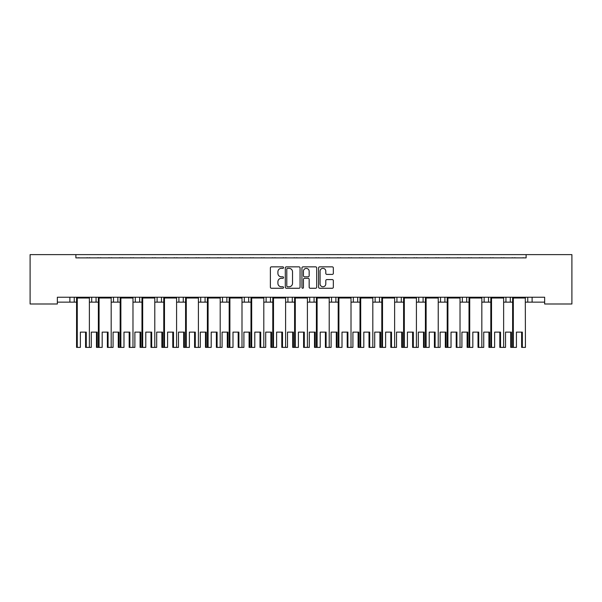 <?xml version="1.0" encoding="UTF-8"?>
<svg xmlns="http://www.w3.org/2000/svg" width="602" height="602" viewBox="0 0 602 602"><rect width="100%" height="100%" fill="white"/><g stroke="black" fill="none" stroke-linecap="round" stroke-linejoin="round"><path stroke-width="0.9" d="M283.557 267.612A0.752 0.752 0 0 0 282.812 266.859L271.442 266.859A1.069 1.069 0 0 0 270.373 267.935L270.373 287.192A1.069 1.069 0 0 0 271.442 288.26L282.812 288.26A0.752 0.752 0 0 0 283.557 287.515A0.752 0.752 0 0 0 282.812 286.763L281.337 286.763A3.424 3.424 0 0 1 277.913 283.339L277.913 281.736A3.424 3.424 0 0 1 281.337 278.312L282.812 278.312A0.752 0.752 0 0 0 283.557 277.56A0.752 0.752 0 0 0 282.812 276.815L281.337 276.815A3.424 3.424 0 0 1 277.913 273.391L277.913 271.78A3.424 3.424 0 0 1 281.337 268.357L282.812 268.357A0.752 0.752 0 0 0 283.557 267.612M332.274 274.407A1.069 1.069 0 0 0 333.342 273.338L333.342 267.935A1.069 1.069 0 0 0 332.274 266.859L319.647 266.859A1.069 1.069 0 0 0 318.578 267.935L318.578 287.192A1.069 1.069 0 0 0 319.647 288.26L332.274 288.26A1.069 1.069 0 0 0 333.342 287.192L333.342 280.667A1.069 1.069 0 0 0 332.274 279.591L326.871 279.591A1.069 1.069 0 0 0 325.795 280.667L325.795 283.903A2.859 2.859 0 0 1 322.935 286.763A2.859 2.859 0 0 1 320.076 283.903L320.076 271.224A2.859 2.859 0 0 1 322.935 268.357A2.859 2.859 0 0 1 325.795 271.224L325.795 273.338A1.069 1.069 0 0 0 326.871 274.407L332.274 274.407M544.644 297.237L57.356 297.237L57.356 303.995L30.1 303.995L30.1 254.616L571.9 254.616L571.9 303.995L544.644 303.995L544.644 297.237M75.89 254.616L75.89 257.882L526.11 257.882L526.11 254.616M300.067 267.935A1.069 1.069 0 0 0 298.991 266.859L286.364 266.859A1.069 1.069 0 0 0 285.295 267.935L285.295 287.192A1.069 1.069 0 0 0 286.364 288.26L298.991 288.26A1.069 1.069 0 0 0 300.067 287.192L300.067 267.935M303.009 266.859L315.636 266.859A1.069 1.069 0 0 1 316.705 267.935L316.705 287.192A1.069 1.069 0 0 1 315.636 288.26L310.226 288.26A1.069 1.069 0 0 1 309.157 287.192L309.157 279.381A1.069 1.069 0 0 0 308.089 278.312L304.507 278.312A1.069 1.069 0 0 0 303.438 279.381L303.438 287.515A0.752 0.752 0 0 1 302.686 288.26A0.752 0.752 0 0 1 301.933 287.515L301.933 267.935A1.069 1.069 0 0 1 303.009 266.859M503.633 302.144L510.308 302.144L510.308 297.237L510.308 302.144L512.618 302.144M525.433 302.144L527.751 302.144L527.751 297.237M527.751 302.144L532.108 302.144L532.108 297.237L532.108 302.144L544.644 302.144M505.943 302.144L505.943 297.237L505.943 302.144M481.833 302.144L488.508 302.144L488.508 297.237L488.508 302.144L490.818 302.144M466.7 297.237L466.7 302.144L469.018 302.144M466.7 302.144L462.344 302.144L462.344 297.237L462.344 302.144L460.026 302.144M438.226 302.144L444.901 302.144L444.901 297.237L444.901 302.144L447.211 302.144M440.536 302.144L440.536 297.237L440.536 302.144M423.093 297.237L423.093 302.144L425.411 302.144M394.619 302.144L401.293 302.144L401.293 297.237L401.293 302.144L403.603 302.144M416.418 302.144L418.736 302.144L418.736 297.237M396.929 302.144L396.929 297.237L396.929 302.144M379.493 297.237L379.493 302.144L381.803 302.144M379.493 302.144L375.129 302.144L375.129 297.237L375.129 302.144L372.819 302.144M357.686 297.237L357.686 302.144L360.004 302.144M335.886 297.237L335.886 302.144L338.196 302.144M351.011 302.144L353.329 302.144L353.329 297.237M335.886 302.144L331.521 302.144L331.521 297.237L331.521 302.144L329.211 302.144M314.078 297.237L314.078 302.144L316.396 302.144M285.604 302.144L292.279 302.144L292.279 297.237L292.279 302.144L294.596 302.144M307.404 302.144L309.721 302.144L309.721 297.237M287.922 302.144L287.922 297.237L287.922 302.144M263.804 302.144L270.479 302.144L270.479 297.237L270.479 302.144L272.789 302.144M248.671 297.237L248.671 302.144L250.989 302.144M220.197 302.144L226.871 302.144L226.871 297.237L226.871 302.144L229.181 302.144M241.996 302.144L244.314 302.144L244.314 297.237M222.507 302.144L222.507 297.237L222.507 302.144M205.071 297.237L205.071 302.144L207.381 302.144M183.264 297.237L183.264 302.144L185.582 302.144M198.397 302.144L200.707 302.144L200.707 297.237M161.464 297.237L161.464 302.144L163.774 302.144M176.589 302.144L178.907 302.144L178.907 297.237M132.982 302.144L139.656 302.144L139.656 297.237L139.656 302.144L141.974 302.144M154.789 302.144L157.099 302.144L157.099 297.237M111.182 302.144L117.857 302.144L117.857 297.237L117.857 302.144L120.167 302.144M113.492 302.144L113.492 297.237L113.492 302.144M89.382 302.144L96.057 302.144L96.057 297.237L96.057 302.144L98.367 302.144M91.692 302.144L91.692 297.237L91.692 302.144M74.249 297.237L74.249 302.144L76.567 302.144M57.356 302.144L69.892 302.144L69.892 297.237M423.093 302.144L418.736 302.144M357.686 302.144L353.329 302.144M314.078 302.144L309.721 302.144M248.671 302.144L244.314 302.144M205.071 302.144L200.707 302.144M183.264 302.144L178.907 302.144M161.464 302.144L157.099 302.144M74.249 302.144L69.892 302.144M75.89 257.882L526.11 257.882M135.299 302.144L135.299 297.237M266.114 302.144L266.114 297.237M484.143 302.144L484.143 297.237M287.545 268.357A0.752 0.752 0 0 0 286.793 269.109L286.793 286.018A0.752 0.752 0 0 0 287.545 286.763L289.095 286.763A3.424 3.424 0 0 0 292.519 283.339L292.519 271.78A3.424 3.424 0 0 0 289.095 268.357L287.545 268.357M309.157 271.276A2.859 2.859 0 0 0 306.298 268.417A2.859 2.859 0 0 0 303.431 271.276L303.438 275.746A1.069 1.069 0 0 0 304.507 276.815L308.089 276.815A1.069 1.069 0 0 0 309.157 275.746L309.157 271.276M85.567 332.123L85.567 347.384L86.274 347.384L86.274 332.123L80.375 332.123L80.375 347.384L77.267 347.384L77.267 298.005L76.702 297.569L89.239 297.237M96.47 332.123L96.47 347.384L97.178 347.384L97.178 332.123L91.278 332.123L91.278 347.384L86.274 347.384M76.702 297.237L76.567 298.005L89.382 298.005L89.239 297.569M79.449 257.882A1.091 1.091 0 0 0 78.975 257.776L78.486 257.776A1.091 1.091 0 0 0 78.004 257.882M87.937 257.882A1.091 1.091 0 0 0 87.463 257.776L86.966 257.776A1.091 1.091 0 0 0 86.492 257.882M89.382 347.384L89.382 298.005M77.267 347.384L76.567 347.384L76.567 298.005M107.367 332.123L107.367 347.384L108.074 347.384L108.074 332.123L102.182 332.123L102.182 347.384L97.178 347.384M90.353 257.882A1.091 1.091 0 0 0 89.879 257.776L89.382 257.776A1.091 1.091 0 0 0 88.908 257.882M98.841 257.882A1.091 1.091 0 0 0 98.359 257.776L97.87 257.776A1.091 1.091 0 0 0 97.396 257.882M118.27 332.123L118.27 347.384L118.978 347.384L118.978 332.123L113.078 332.123L113.078 347.384L108.074 347.384M98.51 297.237L111.046 297.237M101.256 257.882A1.091 1.091 0 0 0 100.782 257.776L100.286 257.776A1.091 1.091 0 0 0 99.812 257.882M109.737 257.882A1.091 1.091 0 0 0 109.263 257.776L108.766 257.776A1.091 1.091 0 0 0 108.292 257.882M99.074 347.384L99.074 298.005L98.51 297.569L98.367 298.005L111.182 298.005L111.046 297.569M111.182 347.384L111.182 298.005M98.367 347.384L98.367 298.005M129.174 332.123L129.174 347.384L129.881 347.384L129.881 332.123L123.982 332.123L123.982 347.384L120.874 347.384L120.874 298.005L120.31 297.569L132.846 297.237M140.078 332.123L140.078 347.384L140.778 347.384L140.778 332.123L134.886 332.123L134.886 347.384L129.881 347.384M120.31 297.237L120.167 298.005L132.982 298.005L132.846 297.569M123.056 257.882A1.091 1.091 0 0 0 122.582 257.776L122.086 257.776A1.091 1.091 0 0 0 121.612 257.882M131.545 257.882A1.091 1.091 0 0 0 131.07 257.776L130.574 257.776A1.091 1.091 0 0 0 130.1 257.882M132.982 347.384L132.982 298.005M120.874 347.384L120.167 347.384L120.167 298.005M150.974 332.123L150.974 347.384L151.681 347.384L151.681 332.123L145.782 332.123L145.782 347.384L142.682 347.384L142.682 298.005L142.11 297.569L154.646 297.237M161.878 332.123L161.878 347.384L162.585 347.384L162.585 332.123L156.686 332.123L156.686 347.384L151.681 347.384M142.11 297.237L141.974 298.005L154.789 298.005L154.646 297.569M144.864 257.882A1.091 1.091 0 0 0 144.382 257.776L143.893 257.776A1.091 1.091 0 0 0 143.419 257.882M153.344 257.882A1.091 1.091 0 0 0 152.87 257.776L152.374 257.776A1.091 1.091 0 0 0 151.9 257.882M154.789 347.384L154.789 298.005M142.682 347.384L141.974 347.384L141.974 298.005M172.782 332.123L172.782 347.384L173.481 347.384L173.481 332.123L167.589 332.123L167.589 347.384L164.481 347.384L164.481 298.005L163.917 297.569L176.454 297.237M183.678 332.123L183.678 347.384L184.385 347.384L184.385 332.123L178.485 332.123L178.485 347.384L173.481 347.384M163.917 297.237L163.774 298.005L176.589 298.005L176.454 297.569M166.664 257.882A1.091 1.091 0 0 0 166.19 257.776L165.693 257.776A1.091 1.091 0 0 0 165.219 257.882M175.144 257.882A1.091 1.091 0 0 0 174.67 257.776L174.181 257.776A1.091 1.091 0 0 0 173.7 257.882M176.589 347.384L176.589 298.005M164.481 347.384L163.774 347.384L163.774 298.005M194.581 332.123L194.581 347.384L195.289 347.384L195.289 332.123L189.389 332.123L189.389 347.384L186.281 347.384L186.281 298.005L185.717 297.569L198.254 297.237M205.485 332.123L205.485 347.384L206.185 347.384L206.185 332.123L200.293 332.123L200.293 347.384L195.289 347.384M185.717 297.237L185.582 298.005L198.397 298.005L198.254 297.569M188.464 257.882A1.091 1.091 0 0 0 187.99 257.776L187.493 257.776A1.091 1.091 0 0 0 187.019 257.882M196.952 257.882A1.091 1.091 0 0 0 196.478 257.776L195.981 257.776A1.091 1.091 0 0 0 195.507 257.882M198.397 347.384L198.397 298.005M186.281 347.384L185.582 347.384L185.582 298.005M216.381 332.123L216.381 347.384L217.089 347.384L217.089 332.123L211.197 332.123L211.197 347.384L208.089 347.384L208.089 298.005L207.517 297.569L220.054 297.237M227.285 332.123L227.285 347.384L227.992 347.384L227.992 332.123L222.093 332.123L222.093 347.384L217.089 347.384M207.517 297.237L207.381 298.005L220.197 298.005L220.054 297.569M210.271 257.882A1.091 1.091 0 0 0 209.797 257.776L209.3 257.776A1.091 1.091 0 0 0 208.826 257.882M218.752 257.882A1.091 1.091 0 0 0 218.278 257.776L217.781 257.776A1.091 1.091 0 0 0 217.307 257.882M220.197 347.384L220.197 298.005M208.089 347.384L207.381 347.384L207.381 298.005M238.189 332.123L238.189 347.384L238.896 347.384L238.896 332.123L232.997 332.123L232.997 347.384L229.889 347.384L229.889 298.005L229.324 297.569L241.861 297.237M249.085 332.123L249.085 347.384L249.792 347.384L249.792 332.123L243.9 332.123L243.9 347.384L238.896 347.384M229.324 297.237L229.181 298.005L241.996 298.005L241.861 297.569M232.071 257.882A1.091 1.091 0 0 0 231.597 257.776L231.1 257.776A1.091 1.091 0 0 0 230.626 257.882M240.559 257.882A1.091 1.091 0 0 0 240.078 257.776L239.588 257.776A1.091 1.091 0 0 0 239.114 257.882M241.996 347.384L241.996 298.005M229.889 347.384L229.181 347.384L229.181 298.005M259.989 332.123L259.989 347.384L260.696 347.384L260.696 332.123L254.797 332.123L254.797 347.384L251.689 347.384L251.689 298.005L251.124 297.569L263.661 297.237M270.892 332.123L270.892 347.384L271.6 347.384L271.6 332.123L265.7 332.123L265.7 347.384L260.696 347.384M251.124 297.237L250.989 298.005L263.804 298.005L263.661 297.569M253.878 257.882A1.091 1.091 0 0 0 253.397 257.776L252.908 257.776A1.091 1.091 0 0 0 252.426 257.882M262.359 257.882A1.091 1.091 0 0 0 261.885 257.776L261.388 257.776A1.091 1.091 0 0 0 260.914 257.882M263.804 347.384L263.804 298.005M251.689 347.384L250.989 347.384L250.989 298.005M120.167 347.384L118.978 347.384M112.16 257.882A1.091 1.091 0 0 0 111.679 257.776L111.189 257.776A1.091 1.091 0 0 0 110.708 257.882M120.641 257.882A1.091 1.091 0 0 0 120.167 257.776L119.67 257.776A1.091 1.091 0 0 0 119.196 257.882M141.974 347.384L140.778 347.384M133.96 257.882A1.091 1.091 0 0 0 133.486 257.776L132.989 257.776A1.091 1.091 0 0 0 132.515 257.882M142.441 257.882A1.091 1.091 0 0 0 141.967 257.776L141.47 257.776A1.091 1.091 0 0 0 140.996 257.882M163.774 347.384L162.585 347.384M155.76 257.882A1.091 1.091 0 0 0 155.286 257.776L154.789 257.776A1.091 1.091 0 0 0 154.315 257.882M164.248 257.882A1.091 1.091 0 0 0 163.774 257.776L163.277 257.776A1.091 1.091 0 0 0 162.803 257.882M185.582 347.384L184.385 347.384M177.567 257.882A1.091 1.091 0 0 0 177.093 257.776L176.597 257.776A1.091 1.091 0 0 0 176.123 257.882M186.048 257.882A1.091 1.091 0 0 0 185.574 257.776L185.077 257.776A1.091 1.091 0 0 0 184.603 257.882M207.381 347.384L206.185 347.384M199.367 257.882A1.091 1.091 0 0 0 198.893 257.776L198.397 257.776A1.091 1.091 0 0 0 197.923 257.882M207.856 257.882A1.091 1.091 0 0 0 207.374 257.776L206.885 257.776A1.091 1.091 0 0 0 206.403 257.882M229.181 347.384L227.992 347.384M221.167 257.882A1.091 1.091 0 0 0 220.693 257.776L220.204 257.776A1.091 1.091 0 0 0 219.722 257.882M229.655 257.882A1.091 1.091 0 0 0 229.181 257.776L228.685 257.776A1.091 1.091 0 0 0 228.211 257.882M250.989 347.384L249.792 347.384M242.975 257.882A1.091 1.091 0 0 0 242.501 257.776L242.004 257.776A1.091 1.091 0 0 0 241.53 257.882M251.455 257.882A1.091 1.091 0 0 0 250.981 257.776L250.485 257.776A1.091 1.091 0 0 0 250.011 257.882M281.796 332.123L281.796 347.384L282.496 347.384L282.496 332.123L276.604 332.123L276.604 347.384L273.496 347.384L273.496 298.005L272.932 297.569L285.468 297.237M292.692 332.123L292.692 347.384L293.4 347.384L293.4 332.123L287.5 332.123L287.5 347.384L282.496 347.384M272.932 297.237L272.789 298.005L285.604 298.005L285.468 297.569M275.678 257.882A1.091 1.091 0 0 0 275.204 257.776L274.708 257.776A1.091 1.091 0 0 0 274.234 257.882M284.159 257.882A1.091 1.091 0 0 0 283.685 257.776L283.188 257.776A1.091 1.091 0 0 0 282.714 257.882M285.604 347.384L285.604 298.005M273.496 347.384L272.789 347.384L272.789 298.005M303.596 332.123L303.596 347.384L304.303 347.384L304.303 332.123L298.404 332.123L298.404 347.384L295.296 347.384L295.296 298.005L294.732 297.569L307.268 297.237M314.5 332.123L314.5 347.384L315.2 347.384L315.2 332.123L309.308 332.123L309.308 347.384L304.303 347.384M294.732 297.237L294.596 298.005L307.404 298.005L307.268 297.569M297.478 257.882A1.091 1.091 0 0 0 297.004 257.776L296.508 257.776A1.091 1.091 0 0 0 296.033 257.882M305.966 257.882A1.091 1.091 0 0 0 305.492 257.776L304.996 257.776A1.091 1.091 0 0 0 304.522 257.882M307.404 347.384L307.404 298.005M295.296 347.384L294.596 347.384L294.596 298.005M325.396 332.123L325.396 347.384L326.103 347.384L326.103 332.123L320.204 332.123L320.204 347.384L317.103 347.384L317.103 298.005L316.532 297.569L329.068 297.237M336.3 332.123L336.3 347.384L337.007 347.384L337.007 332.123L331.108 332.123L331.108 347.384L326.103 347.384M316.532 297.237L316.396 298.005L329.211 298.005L329.068 297.569M319.286 257.882A1.091 1.091 0 0 0 318.812 257.776L318.315 257.776A1.091 1.091 0 0 0 317.841 257.882M327.766 257.882A1.091 1.091 0 0 0 327.292 257.776L326.796 257.776A1.091 1.091 0 0 0 326.322 257.882M329.211 347.384L329.211 298.005M317.103 347.384L316.396 347.384L316.396 298.005M272.789 347.384L271.6 347.384M264.775 257.882A1.091 1.091 0 0 0 264.301 257.776L263.804 257.776A1.091 1.091 0 0 0 263.33 257.882M273.263 257.882A1.091 1.091 0 0 0 272.789 257.776L272.292 257.776A1.091 1.091 0 0 0 271.818 257.882M294.596 347.384L293.4 347.384M286.582 257.882A1.091 1.091 0 0 0 286.1 257.776L285.611 257.776A1.091 1.091 0 0 0 285.137 257.882M295.063 257.882A1.091 1.091 0 0 0 294.589 257.776L294.092 257.776A1.091 1.091 0 0 0 293.618 257.882M316.396 347.384L315.2 347.384M308.382 257.882A1.091 1.091 0 0 0 307.908 257.776L307.411 257.776A1.091 1.091 0 0 0 306.937 257.882M316.863 257.882A1.091 1.091 0 0 0 316.389 257.776L315.899 257.776A1.091 1.091 0 0 0 315.418 257.882M347.203 332.123L347.203 347.384L347.903 347.384L347.903 332.123L342.011 332.123L342.011 347.384L338.903 347.384L338.903 298.005L338.339 297.569L350.876 297.237M358.1 332.123L358.1 347.384L358.807 347.384L358.807 332.123L352.915 332.123L352.915 347.384L347.903 347.384M338.339 297.237L338.196 298.005L351.011 298.005L350.876 297.569M341.086 257.882A1.091 1.091 0 0 0 340.612 257.776L340.115 257.776A1.091 1.091 0 0 0 339.641 257.882M349.574 257.882A1.091 1.091 0 0 0 349.092 257.776L348.603 257.776A1.091 1.091 0 0 0 348.122 257.882M351.011 347.384L351.011 298.005M338.903 347.384L338.196 347.384L338.196 298.005M369.003 332.123L369.003 347.384L369.711 347.384L369.711 332.123L363.811 332.123L363.811 347.384L360.703 347.384L360.703 298.005L360.139 297.569L372.676 297.237M379.907 332.123L379.907 347.384L380.614 347.384L380.614 332.123L374.715 332.123L374.715 347.384L369.711 347.384M360.139 297.237L360.004 298.005L372.819 298.005L372.676 297.569M362.886 257.882A1.091 1.091 0 0 0 362.412 257.776L361.922 257.776A1.091 1.091 0 0 0 361.441 257.882M371.374 257.882A1.091 1.091 0 0 0 370.9 257.776L370.403 257.776A1.091 1.091 0 0 0 369.929 257.882M372.819 347.384L372.819 298.005M360.703 347.384L360.004 347.384L360.004 298.005M390.803 332.123L390.803 347.384L391.511 347.384L391.511 332.123L385.619 332.123L385.619 347.384L382.511 347.384L382.511 298.005L381.946 297.569L394.483 297.237M401.707 332.123L401.707 347.384L402.414 347.384L402.414 332.123L396.515 332.123L396.515 347.384L391.511 347.384M381.946 297.237L381.803 298.005L394.619 298.005L394.483 297.569M384.693 257.882A1.091 1.091 0 0 0 384.219 257.776L383.722 257.776A1.091 1.091 0 0 0 383.248 257.882M393.174 257.882A1.091 1.091 0 0 0 392.7 257.776L392.203 257.776A1.091 1.091 0 0 0 391.729 257.882M394.619 347.384L394.619 298.005M382.511 347.384L381.803 347.384L381.803 298.005M338.196 347.384L337.007 347.384M330.182 257.882A1.091 1.091 0 0 0 329.708 257.776L329.211 257.776A1.091 1.091 0 0 0 328.737 257.882M338.67 257.882A1.091 1.091 0 0 0 338.196 257.776L337.699 257.776A1.091 1.091 0 0 0 337.225 257.882M360.004 347.384L358.807 347.384M351.989 257.882A1.091 1.091 0 0 0 351.515 257.776L351.019 257.776A1.091 1.091 0 0 0 350.545 257.882M360.47 257.882A1.091 1.091 0 0 0 359.996 257.776L359.499 257.776A1.091 1.091 0 0 0 359.025 257.882M381.803 347.384L380.614 347.384M373.789 257.882A1.091 1.091 0 0 0 373.315 257.776L372.819 257.776A1.091 1.091 0 0 0 372.345 257.882M382.278 257.882A1.091 1.091 0 0 0 381.796 257.776L381.307 257.776A1.091 1.091 0 0 0 380.833 257.882M412.611 332.123L412.611 347.384L413.318 347.384L413.318 332.123L407.419 332.123L407.419 347.384L404.311 347.384L404.311 298.005L403.746 297.569L416.283 297.237M423.515 332.123L423.515 347.384L424.214 347.384L424.214 332.123L418.322 332.123L418.322 347.384L413.318 347.384M403.746 297.237L403.603 298.005L416.418 298.005L416.283 297.569M406.493 257.882A1.091 1.091 0 0 0 406.019 257.776L405.522 257.776A1.091 1.091 0 0 0 405.048 257.882M414.981 257.882A1.091 1.091 0 0 0 414.507 257.776L414.01 257.776A1.091 1.091 0 0 0 413.536 257.882M416.418 347.384L416.418 298.005M404.311 347.384L403.603 347.384L403.603 298.005M434.411 332.123L434.411 347.384L435.118 347.384L435.118 332.123L429.218 332.123L429.218 347.384L426.118 347.384L426.118 298.005L425.546 297.569L438.083 297.237M445.314 332.123L445.314 347.384L446.022 347.384L446.022 332.123L440.122 332.123L440.122 347.384L435.118 347.384M425.546 297.237L425.411 298.005L438.226 298.005L438.083 297.569M428.3 257.882A1.091 1.091 0 0 0 427.819 257.776L427.33 257.776A1.091 1.091 0 0 0 426.856 257.882M436.781 257.882A1.091 1.091 0 0 0 436.307 257.776L435.81 257.776A1.091 1.091 0 0 0 435.336 257.882M438.226 347.384L438.226 298.005M426.118 347.384L425.411 347.384L425.411 298.005M456.218 332.123L456.218 347.384L456.918 347.384L456.918 332.123L451.026 332.123L451.026 347.384L447.918 347.384L447.918 298.005L447.354 297.569L459.89 297.237M467.114 332.123L467.114 347.384L467.822 347.384L467.822 332.123L461.922 332.123L461.922 347.384L456.918 347.384M447.354 297.237L447.211 298.005L460.026 298.005L459.89 297.569M450.1 257.882A1.091 1.091 0 0 0 449.626 257.776L449.13 257.776A1.091 1.091 0 0 0 448.656 257.882M458.581 257.882A1.091 1.091 0 0 0 458.107 257.776L457.618 257.776A1.091 1.091 0 0 0 457.136 257.882M460.026 347.384L460.026 298.005M447.918 347.384L447.211 347.384L447.211 298.005M403.603 347.384L402.414 347.384M395.597 257.882A1.091 1.091 0 0 0 395.115 257.776L394.626 257.776A1.091 1.091 0 0 0 394.144 257.882M404.077 257.882A1.091 1.091 0 0 0 403.603 257.776L403.107 257.776A1.091 1.091 0 0 0 402.633 257.882M425.411 347.384L424.214 347.384M417.397 257.882A1.091 1.091 0 0 0 416.923 257.776L416.426 257.776A1.091 1.091 0 0 0 415.952 257.882M425.877 257.882A1.091 1.091 0 0 0 425.403 257.776L424.907 257.776A1.091 1.091 0 0 0 424.433 257.882M447.211 347.384L446.022 347.384M439.197 257.882A1.091 1.091 0 0 0 438.723 257.776L438.226 257.776A1.091 1.091 0 0 0 437.752 257.882M447.685 257.882A1.091 1.091 0 0 0 447.211 257.776L446.714 257.776A1.091 1.091 0 0 0 446.24 257.882M478.018 332.123L478.018 347.384L478.725 347.384L478.725 332.123L472.826 332.123L472.826 347.384L469.718 347.384L469.718 298.005L469.154 297.569L481.69 297.237M488.922 332.123L488.922 347.384L489.622 347.384L489.622 332.123L483.73 332.123L483.73 347.384L478.725 347.384M469.154 297.237L469.018 298.005L481.833 298.005L481.69 297.569M471.9 257.882A1.091 1.091 0 0 0 471.426 257.776L470.93 257.776A1.091 1.091 0 0 0 470.455 257.882M480.388 257.882A1.091 1.091 0 0 0 479.914 257.776L479.418 257.776A1.091 1.091 0 0 0 478.944 257.882M481.833 347.384L481.833 298.005M469.718 347.384L469.018 347.384L469.018 298.005M499.818 332.123L499.818 347.384L500.525 347.384L500.525 332.123L494.633 332.123L494.633 347.384L491.525 347.384L491.525 298.005L490.954 297.569L503.49 297.237M510.722 332.123L510.722 347.384L511.429 347.384L511.429 332.123L505.529 332.123L505.529 347.384L500.525 347.384M490.954 297.237L490.818 298.005L503.633 298.005L503.49 297.569M493.708 257.882A1.091 1.091 0 0 0 493.234 257.776L492.737 257.776A1.091 1.091 0 0 0 492.263 257.882M502.188 257.882A1.091 1.091 0 0 0 501.714 257.776L501.218 257.776A1.091 1.091 0 0 0 500.744 257.882M503.633 347.384L503.633 298.005M491.525 347.384L490.818 347.384L490.818 298.005M521.625 332.123L521.625 347.384L522.333 347.384L522.333 332.123L516.433 332.123L516.433 347.384L513.325 347.384L513.325 298.005L512.761 297.569L525.298 297.237M525.298 297.569L525.433 347.384L522.333 347.384M512.761 297.237L512.618 298.005L525.433 298.005M515.508 257.882A1.091 1.091 0 0 0 515.034 257.776L514.537 257.776A1.091 1.091 0 0 0 514.063 257.882M523.996 257.882A1.091 1.091 0 0 0 523.514 257.776L523.025 257.776A1.091 1.091 0 0 0 522.551 257.882M513.325 347.384L512.618 347.384L512.618 298.005M469.018 347.384L467.822 347.384M461.004 257.882A1.091 1.091 0 0 0 460.53 257.776L460.033 257.776A1.091 1.091 0 0 0 459.559 257.882M469.485 257.882A1.091 1.091 0 0 0 469.011 257.776L468.514 257.776A1.091 1.091 0 0 0 468.04 257.882M490.818 347.384L489.622 347.384M482.804 257.882A1.091 1.091 0 0 0 482.33 257.776L481.833 257.776A1.091 1.091 0 0 0 481.359 257.882M491.292 257.882A1.091 1.091 0 0 0 490.811 257.776L490.321 257.776A1.091 1.091 0 0 0 489.84 257.882M512.618 347.384L511.429 347.384M504.604 257.882A1.091 1.091 0 0 0 504.13 257.776L503.641 257.776A1.091 1.091 0 0 0 503.159 257.882M513.092 257.882A1.091 1.091 0 0 0 512.618 257.776L512.121 257.776A1.091 1.091 0 0 0 511.647 257.882"/></g></svg>
